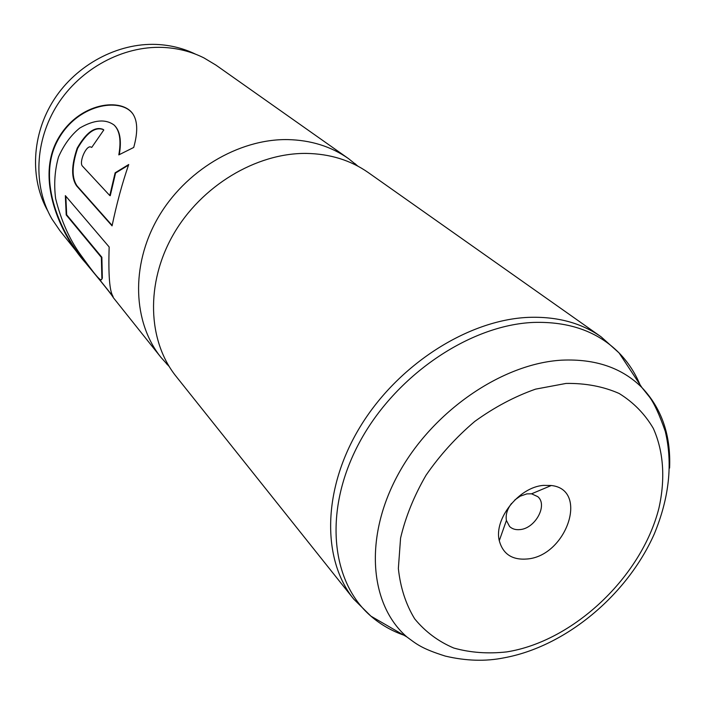 <?xml version="1.0" encoding="UTF-8"?>
<svg xmlns="http://www.w3.org/2000/svg" width="705" height="705" viewBox="0 0 705 705"><rect width="100%" height="100%" fill="white"/><g stroke="black" fill="none" stroke-linecap="round" stroke-linejoin="round"><path stroke-width="1.06" d="M543.546 485.384C519.171 486.943 493.676 518.889 499.281 540.682C502.947 554.139 512.271 560.237 527.252 558.986C566.617 555.91 589.168 489.499 551.301 485.507L543.546 485.384M511.539 503.432C507.168 509.177 505.459 514.87 506.41 520.493L509.592 526.512C512.253 529.006 515.725 530.037 519.99 529.587C535.307 528.521 548.085 504.974 537.756 496.637L531.561 493.808L526.846 493.888L520.175 496.188L514.835 499.942M47.773 210.945C29.628 178.806 31.584 134.391 54.091 99.502C76.607 64.64 117.647 42.838 156.299 44.424C170.363 45.041 183.459 48.292 195.576 54.179M85.561 262.842C59.793 234.192 35.893 179.334 57.378 139.995C78.264 101.59 123.428 96.832 133.545 115.012C137.695 122.176 137.757 132.989 133.712 147.46L118.81 154.888C121.331 140.568 119.771 130.628 114.122 125.067C105.53 118.775 94.065 119.771 79.727 128.063C70.949 135.184 63.882 144.807 58.524 156.933C54.787 170.064 53.809 183.917 55.607 198.493C61.079 220.506 69.381 239.224 80.529 254.646C94.091 273.417 101.696 283.533 101.89 278.598L101.361 257.387L66.208 214.937L65.345 195.637L109.16 246.97C108.288 274.562 109.539 290.971 112.906 296.171L113.329 297.66C112.113 295.219 102.851 283.613 85.561 262.842L59.872 230.623L52.02 219.14C32.941 186.411 34.545 140.656 57.554 104.552C80.581 68.464 122.89 45.799 162.67 47.402C177.545 48.055 191.319 51.562 204.001 57.942L215.933 65.107L348.508 158.625L357.937 166.186M601.101 336.814C581.158 322.828 556.915 316.342 528.353 317.373C467.9 319.894 397.726 364.758 360.088 426.913C322.326 489.076 321.603 559.329 353.769 599.153L176.127 376.399C147.697 341.044 145.362 283.295 173.289 234.606C201.137 185.917 256.171 152.853 306.27 153.417C329.958 153.822 350.632 160.211 368.292 172.584L601.101 336.814L619.061 352.914C597.752 331.5 569.182 321.339 533.359 322.432C469.53 325.102 395.17 375.589 359.374 442.599C323.339 509.6 330.504 581.449 370.9 616.135C380.533 624.48 391.486 630.825 403.771 635.143M169.129 366.441L161.031 357.47C133.007 322.608 130.496 266.005 157.62 218.479C184.684 170.954 238.405 138.841 287.543 139.59C310.773 140.092 331.094 146.428 348.508 158.625M82.626 166.301L109.777 195.541L115.135 172.804L128.715 164.521C122.238 183.229 116.686 203.683 112.069 225.864L76.722 186.023C71.135 178.153 71.293 165.525 77.206 148.121C86.292 132.425 94.902 126.177 103.045 129.359L103.794 129.967L91.738 147.416L90.98 147.081C86.257 144.534 78.467 162.925 82.626 166.301M119.295 154.624C121.674 140.7 120.062 130.954 114.466 125.393L114.281 125.217M101.89 278.598L102.348 278.325L101.872 257.272L66.693 214.84L65.812 196.184M101.361 257.387L101.872 257.272M66.208 214.937L66.693 214.84M86.354 263.053L86.045 262.657C60.824 234.474 36.889 181.15 56.946 141.872C76.448 103.379 121.066 97.105 132.796 113.857M109.777 195.541L110.262 195.682L115.576 173.025L128.513 165.129M115.135 172.804L115.576 173.025M112.148 225.433L77.206 186.085C71.619 178.233 71.76 165.64 77.638 148.306C86.689 132.672 95.281 126.459 103.415 129.649L103.459 129.676M76.722 186.023L77.206 186.085M353.769 599.153L370.9 616.135L406.864 636.932C369.517 604.582 363.806 537.307 398.158 474.359C432.297 411.403 502.092 363.463 561.841 360.158C595.381 358.678 622.083 367.825 641.947 387.591C661.757 408.53 670.975 435.355 669.6 468.076M506.692 651.905C573.482 641.391 641.559 576.796 658.893 508.27C665.449 479.215 663.687 451.447 653.297 428.358C644.855 413.976 633.469 402.352 619.157 393.487C603.374 386.507 585.688 383.15 566.106 383.423L535.562 389.142C514.624 396.501 494.364 407.261 474.773 421.423C456.117 437.259 439.876 455.183 426.049 475.214C414.038 495.941 405.542 516.915 400.572 538.126L398.36 568.477C400.378 587.529 405.824 604.326 414.69 618.858C425.282 631.742 438.325 641.471 453.8 648.045C470.297 652.671 487.93 653.967 506.692 651.905M619.907 354.201L631.909 372.381M639.981 384.613C634.941 372.601 627.97 362.035 619.061 352.914L641.947 387.591L649.552 397.074C654.231 403.375 659.466 414.787 665.264 431.301C672.931 463.564 669.257 497.836 654.214 534.117C626.93 595.496 565.392 646.644 503.996 657.836C485.622 661.554 466.067 660.973 445.34 656.099C420.903 648.415 416.302 643.815 406.864 636.932M391.09 627.811L372.231 616.901M506.41 520.493L499.281 540.682M357.611 166.01L354.923 163.56M161.031 357.47L113.329 297.66M168.944 366.124L166.336 363.586M531.561 493.808L551.301 485.507M112.985 296.4L98.101 277.761M88.751 266.049L86.045 262.657"/></g></svg>
